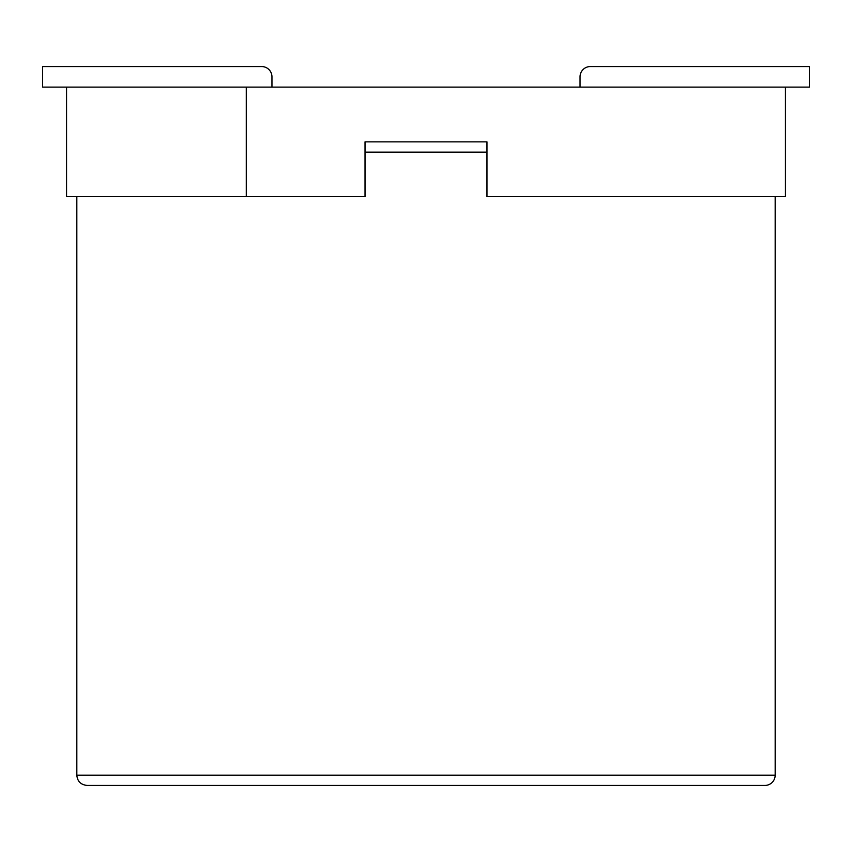<?xml version="1.0" encoding="UTF-8"?>
<svg xmlns="http://www.w3.org/2000/svg" width="852" height="852" viewBox="0 0 852 852"><rect width="100%" height="100%" fill="white"/><g stroke="black" fill="none" stroke-linecap="round" stroke-linejoin="round"><path stroke-width="1.28" d="M486.971 141.869L365.029 141.869L486.971 141.869L486.971 196.642L785.438 196.642L785.438 87.106L246.281 87.106L246.281 196.642L66.562 196.642L66.562 87.106L246.281 87.106M365.029 141.869L365.029 196.642L246.281 196.642M66.562 87.106L42.6 87.106L42.6 66.562L261.681 66.562A10.267 10.267 0 0 1 271.958 76.829L271.958 87.106M785.438 87.106L809.4 87.106L809.4 66.562L590.319 66.562A10.267 10.267 0 0 0 580.042 76.829L580.042 87.106M775.171 196.642L775.171 775.171A10.267 10.267 0 0 1 764.894 785.438L87.106 785.438C80.812 784.767 77.383 781.348 76.829 775.171L775.171 775.171M486.971 152.146L365.029 152.146M76.829 196.642L76.829 775.171"/></g></svg>
